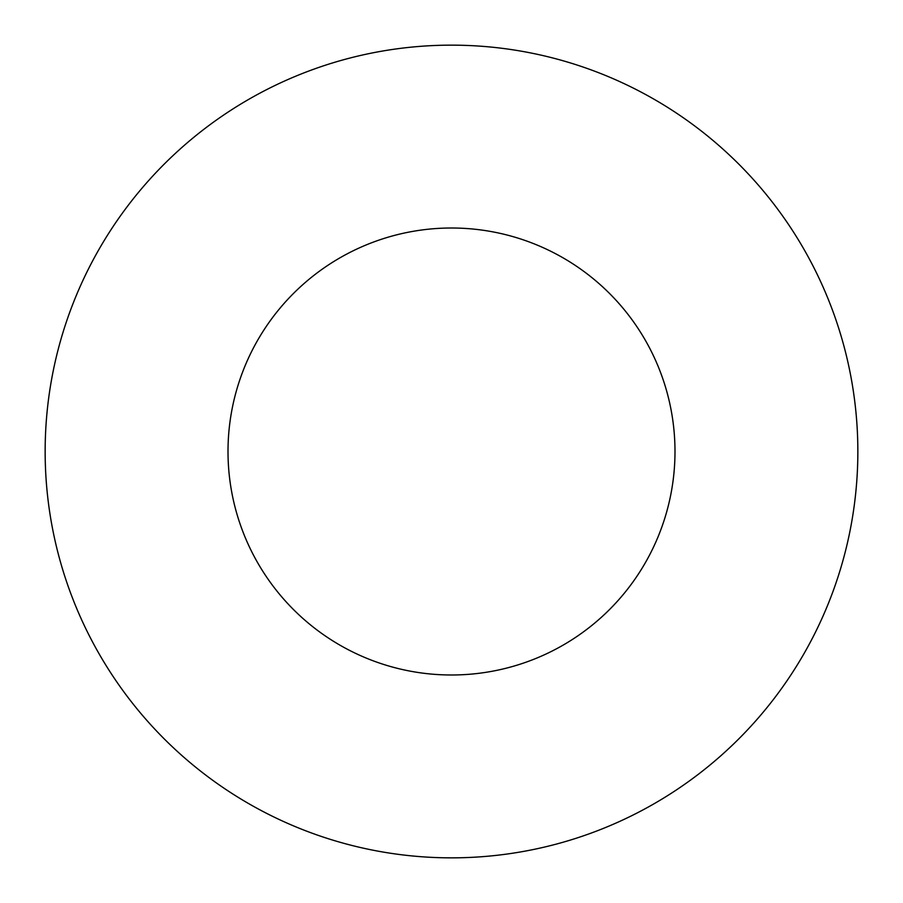 <?xml version="1.0" encoding="UTF-8"?>
<svg xmlns="http://www.w3.org/2000/svg" width="903" height="903" viewBox="0 0 903 903"><rect width="100%" height="100%" fill="white"/><g stroke="black" fill="none" stroke-linecap="round" stroke-linejoin="round"><path stroke-width="1.35" d="M451.5 857.85A406.35 406.35 0 0 0 857.85 451.5A406.35 406.35 0 0 0 451.5 45.15A406.35 406.35 0 0 0 45.15 451.5A406.35 406.35 0 0 0 451.5 857.85M451.5 674.992A223.492 223.492 0 0 0 674.992 451.5A223.492 223.492 0 0 0 451.5 228.007A223.492 223.492 0 0 0 228.007 451.5A223.492 223.492 0 0 0 451.5 674.992"/></g></svg>
